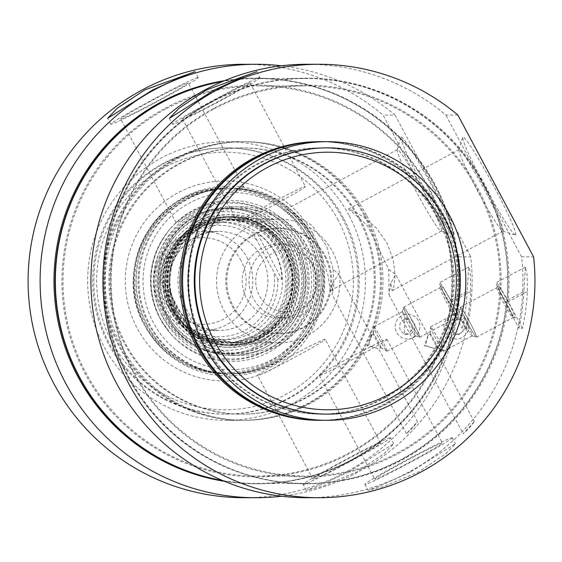 <?xml version="1.0" encoding="UTF-8"?>
<svg xmlns="http://www.w3.org/2000/svg" width="562" height="562" viewBox="0 0 562 562"><rect width="100%" height="100%" fill="white"/><g stroke="black" fill="none" stroke-linecap="round" stroke-linejoin="round"><path stroke-width="0.42" stroke-dasharray="2.81 2.11" d="M165.614 109.07A195.049 194.41 90 0 0 68.859 328.496A195.049 194.41 90 0 0 257.445 476.056A195.049 194.41 90 0 0 451.827 280.979A195.049 194.41 90 0 0 257.396 85.951A195.049 194.41 90 0 0 165.614 109.07M164.975 108.34A195.885 195.239 -90 0 1 452.305 287.231A195.885 195.239 -90 0 1 154.227 447.443A195.885 195.239 -90 0 1 164.975 108.34M213.827 109.063A195.049 194.41 -90 0 1 305.609 85.944A195.049 194.41 -90 0 1 500.039 280.972A195.049 194.41 -90 0 1 305.658 476.049A195.049 194.41 -90 0 1 117.072 328.489A195.049 194.41 -90 0 1 213.827 109.063M222.496 480.475A202.482 201.814 90 0 0 257.199 483.489A202.482 201.814 90 0 0 458.985 280.979A202.482 201.814 90 0 0 257.143 78.518A202.482 201.814 90 0 0 222.44 81.539M213.686 108.333A195.885 195.239 90 0 0 202.938 447.436A195.885 195.239 90 0 0 501.023 287.224A195.885 195.239 90 0 0 213.686 108.333M210.581 102.509A202.482 201.814 -90 0 1 305.854 78.511A202.482 201.814 -90 0 1 507.697 280.972A202.482 201.814 -90 0 1 305.911 483.482A202.482 201.814 -90 0 1 110.145 330.301A202.482 201.814 -90 0 1 210.581 102.509M246.957 257.621A49.54 49.372 -90 0 1 203.437 330.547A49.54 49.372 -90 0 1 154.058 281.014A49.54 49.372 -90 0 1 246.957 257.621M241.014 260.543A43.344 43.204 90 0 0 166.219 258.155A43.344 43.204 90 0 0 201.554 324.337A43.344 43.204 90 0 0 241.014 260.543M313.751 266.381A30.959 30.861 -90 0 1 285.566 311.945A30.959 30.861 -90 0 1 260.325 264.674A30.959 30.861 -90 0 1 313.751 266.381M318.689 263.452A37.155 37.029 90 0 0 249.015 281.007A37.155 37.029 90 0 0 286.051 318.155A37.155 37.029 90 0 0 318.689 263.452M311.91 263.459A37.155 37.029 -90 0 1 279.272 318.155A37.155 37.029 -90 0 1 242.236 281.007A37.155 37.029 -90 0 1 311.91 263.459M265.173 256.153L277.86 279.314L281.878 279.314L257.143 232.998L253.132 232.998L265.173 256.153M181.378 322.012L160.648 282.707L164.659 282.707C166.085 302.012 174.332 317.453 189.394 329.023L185.362 329.016C195.541 336.139 206.844 339.743 219.257 339.834A58.827 58.631 -90 0 1 185.376 329.023L181.378 322.012A55.729 55.547 90 0 0 273.863 272.303M223.831 222.18A58.827 58.631 -90 0 1 275.52 253.23A58.827 58.631 -90 0 1 223.845 339.834A58.827 58.631 -90 0 1 165.207 281.014A58.827 58.631 -90 0 1 223.831 222.18L219.243 222.187L196.405 226.83L177.178 240.03L164.596 259.693L160.648 282.707A58.827 58.631 -90 0 1 253.132 232.998M281.878 279.314L281.534 273.497L280.143 265.868L277.719 258.499L275.24 253.23L272.233 248.228L267.435 242.074L263.304 237.902L257.143 232.998M189.394 329.023L164.659 282.707M325.51 256.146A52.631 52.463 -90 0 1 279.272 333.631A52.631 52.463 -90 0 1 226.809 281.007A52.631 52.463 -90 0 1 325.51 256.146M324.506 256.146A52.631 52.463 -90 0 1 278.267 333.631A52.631 52.463 -90 0 1 225.805 281.007A52.631 52.463 -90 0 1 324.506 256.146M332.662 251.762A61.918 61.715 -90 0 1 278.267 342.925A61.918 61.715 -90 0 1 216.546 281.007A61.918 61.715 -90 0 1 332.662 251.762M278.675 251.769A61.918 61.715 -90 0 1 224.28 342.932A61.918 61.715 -90 0 1 162.559 281.014A61.918 61.715 -90 0 1 278.675 251.769M333.062 269.451L333.926 284.196L332.177 294.643L332.732 283.241L330.287 290.702L328.06 275.52L318.022 243.775L297.853 217.993L286.613 209.12L312.128 225.552L326.712 246.177L333.062 269.451L338.71 274.052L332.732 283.241M211.579 224.786A63.78 63.569 90 0 0 208.081 335.198A63.78 63.569 90 0 0 305.138 283.03A63.78 63.569 90 0 0 211.579 224.786M307.639 237.15A92.885 92.575 90 0 0 133.454 281.021A92.885 92.575 90 0 0 226.043 373.892A92.885 92.575 90 0 0 307.639 237.15M307.688 237.15A92.885 92.575 -90 0 1 226.093 373.892A92.885 92.575 -90 0 1 144.476 324.871A92.885 92.575 -90 0 1 226.072 188.122A92.885 92.575 -90 0 1 307.688 237.15M313.16 237.143A92.885 92.575 -90 0 1 231.565 373.892A92.885 92.575 -90 0 1 138.983 281.021A92.885 92.575 -90 0 1 313.16 237.143M312.219 237.143A92.885 92.575 90 0 0 230.603 188.122A92.885 92.575 90 0 0 149.007 324.871A92.885 92.575 90 0 0 230.624 373.892A92.885 92.575 90 0 0 312.219 237.143M407.843 319.602L404.507 318.879L404.507 334.362L408.103 333.442L410.485 331.496L412.213 327.787L407.843 319.602A13.804 0.991 -118.3 0 0 402.476 311.524A13.804 0.991 -118.3 0 0 402.441 311.538A13.804 0.991 -118.3 0 0 402.392 311.601A13.804 0.991 -118.3 0 0 408.103 324.162A13.804 0.991 -118.3 0 0 415.43 335.858A13.804 0.991 -118.3 0 0 415.515 335.858A13.804 0.991 -118.3 0 0 412.213 327.787M414.953 327.787A7.742 7.713 -90 0 1 399.842 328.503A7.742 7.713 -90 0 1 407.324 318.879A7.742 7.713 -90 0 1 414.953 327.787M244.14 497.728A216.728 216.012 90 0 0 458.782 256.876L383.059 115.07A216.728 216.012 90 0 0 244.084 64.279M366.515 215.211A139.32 138.863 90 0 0 244.091 141.68A139.32 138.863 90 0 0 105.249 281.021A139.32 138.863 90 0 0 244.133 420.327A139.32 138.863 90 0 0 366.515 215.211M413.379 337.537A12.385 12.343 90 0 0 414.061 316.097A12.385 12.343 90 0 0 395.212 326.227A12.385 12.343 90 0 0 413.379 337.537M380.853 347.59A7.742 0.555 -118.3 0 0 380.874 347.583A7.742 0.555 -118.3 0 0 377.769 340.635A7.742 0.555 -118.3 0 0 373.568 333.947A7.742 0.555 -118.3 0 0 373.547 333.947A7.742 0.555 -118.3 0 0 373.519 334.032A7.742 0.555 -118.3 0 0 376.582 340.769A7.742 0.555 -118.3 0 0 380.79 347.569A7.742 0.555 -118.3 0 0 380.853 347.59L378.619 348.791L367.548 345.623L371.37 335.177L368.798 345.623L378.633 348.784L417.545 421.648L406.417 433.681C410.534 430.359 414.243 426.347 417.538 421.648M458.782 256.876L470.78 256.876A216.728 216.012 -90 0 1 281.555 496.218M281.499 65.782A216.728 216.012 -90 0 1 395.065 115.07L383.059 115.07M467.148 291.481A216.728 216.012 -90 0 1 462.196 328.313L465.708 328.313A216.728 216.012 90 0 0 470.668 291.481L470.246 273.624L469.481 268.755L468.645 267.02L467.148 291.481L448.019 301.766L462.196 328.313M348.63 472.045L318.795 485.652L306.269 490.345L322.103 486.467L356.659 472.045L384.008 453.766L393.653 443.685L348.63 472.045M325.103 339.329A38.314 1.468 -28.1 0 0 289.542 356.772A38.314 1.468 -28.1 0 0 257.642 375.465A38.314 1.468 -28.1 0 0 292.135 358.711A38.314 1.468 -28.1 0 0 325.243 339.371A38.314 1.468 -28.1 0 0 325.103 339.329M380.481 443.032A38.314 1.468 -28.1 0 0 344.913 460.482A38.314 1.468 -28.1 0 0 313.013 479.175A38.314 1.468 -28.1 0 0 313.153 479.217A38.314 1.468 -28.1 0 0 348.714 461.774A38.314 1.468 -28.1 0 0 380.614 443.081A38.314 1.468 -28.1 0 0 380.481 443.032M373.92 326.88A13.804 0.991 61.7 0 1 381.408 338.816A13.804 0.991 61.7 0 1 386.951 351.208A13.804 0.991 61.7 0 1 386.797 351.173A13.804 0.991 61.7 0 1 379.547 339.511A13.804 0.991 61.7 0 1 373.821 327.028A13.804 0.991 61.7 0 1 373.878 326.887A13.804 0.991 61.7 0 1 373.92 326.88M410.309 317.221A16.902 1.208 61.7 0 1 419.652 337.13A16.902 1.208 61.7 0 1 419.603 337.123A16.902 1.208 61.7 0 1 410.632 322.806A16.902 1.208 61.7 0 1 403.635 307.428A16.902 1.208 61.7 0 1 410.309 317.221M403.685 307.224A17.029 1.215 61.7 0 1 412.922 321.942A17.029 1.215 61.7 0 1 419.758 337.235A17.029 1.215 61.7 0 1 410.625 322.813A17.029 1.215 61.7 0 1 403.635 307.231A17.029 1.215 61.7 0 1 403.685 307.224M440.13 287.632A17.029 1.215 -118.3 0 0 440.081 287.646A17.029 1.215 -118.3 0 0 440.046 287.681A17.029 1.215 -118.3 0 0 447.071 303.22A17.029 1.215 -118.3 0 0 456.154 317.649A17.029 1.215 -118.3 0 0 456.211 317.642A17.029 1.215 -118.3 0 0 449.375 302.356A17.029 1.215 -118.3 0 0 440.13 287.632M441.261 285.812A18.103 1.293 61.7 0 1 451.258 301.787A18.103 1.293 61.7 0 1 458.29 317.72A18.103 1.293 61.7 0 1 448.638 302.377A18.103 1.293 61.7 0 1 441.17 285.861A18.103 1.293 61.7 0 1 441.261 285.812M465.708 328.313L451.539 301.766A21.672 1.553 -118.3 0 0 439.519 282.672A21.672 1.553 -118.3 0 0 448.019 301.766M390.337 437.735A49.54 1.897 -28.1 0 0 344.358 460.292A49.54 1.897 -28.1 0 0 303.115 484.458A49.54 1.897 -28.1 0 0 347.709 462.8A49.54 1.897 -28.1 0 0 390.513 437.791A49.54 1.897 -28.1 0 0 390.337 437.735M197.986 77.493A49.54 1.897 -28.1 0 0 152.007 100.043A49.54 1.897 -28.1 0 0 110.763 124.216A49.54 1.897 -28.1 0 0 155.358 102.558A49.54 1.897 -28.1 0 0 198.161 77.549A49.54 1.897 -28.1 0 0 197.986 77.493M120.802 118.975A38.314 1.468 -28.1 0 0 156.362 101.532A38.314 1.468 -28.1 0 0 188.263 82.832A38.314 1.468 -28.1 0 0 188.13 82.79A38.314 1.468 -28.1 0 0 152.562 100.233A38.314 1.468 -28.1 0 0 120.661 118.926A38.314 1.468 -28.1 0 0 120.802 118.975M243.501 186.493A38.314 1.468 -28.1 0 0 207.94 203.943A38.314 1.468 -28.1 0 0 176.039 222.636A38.314 1.468 -28.1 0 0 210.532 205.882A38.314 1.468 -28.1 0 0 243.641 186.542A38.314 1.468 -28.1 0 0 243.501 186.493M299.982 244.231A77.879 77.626 -90 0 1 229.085 358.851A77.879 77.626 -90 0 1 165.6 239.946A77.879 77.626 -90 0 1 299.982 244.231M297.34 245.917A74.303 74.058 -90 0 1 232.071 355.31A74.303 74.058 -90 0 1 197.086 215.506A74.303 74.058 -90 0 1 297.34 245.917M312.915 233.771A100.029 99.706 -90 0 1 221.857 380.987A100.029 99.706 -90 0 1 140.31 228.263A100.029 99.706 -90 0 1 312.915 233.771M338.183 220.185A128.796 128.375 90 0 0 115.948 213.096A128.796 128.375 90 0 0 220.95 409.74A128.796 128.375 90 0 0 338.183 220.185M342.342 218.14A133.131 132.695 -90 0 1 225.397 414.138A133.131 132.695 -90 0 1 92.688 281.028A133.131 132.695 -90 0 1 225.362 147.876A133.131 132.695 -90 0 1 342.342 218.14M343.501 218.14A133.131 132.695 90 0 0 226.514 147.876A133.131 132.695 90 0 0 93.84 281.028A133.131 132.695 90 0 0 226.549 414.138A133.131 132.695 90 0 0 343.501 218.14M397.503 149.555A46.288 3.309 -118.3 0 0 397.376 149.59A46.288 3.309 -118.3 0 0 397.222 149.808A46.288 3.309 -118.3 0 0 416.372 191.923A46.288 3.309 -118.3 0 0 440.938 231.137A46.288 3.309 -118.3 0 0 441.198 231.13A46.288 3.309 -118.3 0 0 422.624 189.577A46.288 3.309 -118.3 0 0 397.503 149.555M401.289 136.988A55.575 3.976 61.7 0 1 432.389 186.788A55.575 3.976 61.7 0 1 453.443 234.93A55.575 3.976 61.7 0 1 423.952 187.856A55.575 3.976 61.7 0 1 400.952 137.283A55.575 3.976 61.7 0 1 401.289 136.988M395.065 115.07L470.78 256.876M223.746 481.002A202.791 202.123 90 0 0 257.199 483.798A202.791 202.123 90 0 0 435.339 185.242A202.791 202.123 90 0 0 257.143 78.209A202.791 202.123 90 0 0 223.69 81.012M224.428 481.29A202.791 202.123 -90 0 0 256.139 483.798A202.791 202.123 -90 0 0 444.697 208.017A202.791 202.123 90 0 0 434.286 185.242A202.791 202.123 90 0 0 421.149 163.928A202.791 202.123 -90 0 0 256.089 78.209L257.143 78.209M224.378 80.724A202.791 202.123 -90 0 1 256.089 78.209M348.939 215.218A139.32 138.863 90 0 0 226.514 141.687A139.32 138.863 90 0 0 87.672 281.028A139.32 138.863 90 0 0 226.556 420.334A139.32 138.863 90 0 0 348.939 215.218M364.007 215.211A139.32 138.863 90 0 0 241.583 141.68A139.32 138.863 90 0 0 102.734 281.028A139.32 138.863 90 0 0 241.618 420.327A139.32 138.863 90 0 0 364.007 215.211M358.563 218.14A133.131 132.695 90 0 0 241.583 147.876A133.131 132.695 90 0 0 108.909 281.021A133.131 132.695 90 0 0 241.618 414.138A133.131 132.695 90 0 0 358.563 218.14M359.568 218.14A133.131 132.695 90 0 0 242.587 147.876A133.131 132.695 90 0 0 109.913 281.021A133.131 132.695 90 0 0 242.622 414.138A133.131 132.695 90 0 0 359.568 218.14M365.012 215.211A139.32 138.863 90 0 0 242.587 141.68A139.32 138.863 90 0 0 103.738 281.021A139.32 138.863 90 0 0 242.622 420.327A139.32 138.863 90 0 0 365.012 215.211M302.117 242.974A80.549 80.282 -90 0 1 170.195 333.182A80.549 80.282 -90 0 1 170.181 228.846A80.549 80.282 -90 0 1 302.117 242.974M153.503 322.848A88.606 88.318 -90 0 1 234.164 192.443A88.606 88.318 -90 0 1 306.395 327.73A88.606 88.318 -90 0 1 153.503 322.848M162.06 315.366A72.758 72.519 -90 0 1 251.706 212.977A72.758 72.519 -90 0 1 251.72 349.03A72.758 72.519 -90 0 1 162.06 315.366M284.779 249.718A66.253 66.035 -90 0 1 224.47 347.232A66.253 66.035 -90 0 1 170.462 246.072A66.253 66.035 -90 0 1 284.779 249.718M284.337 250.596A64.398 64.187 -90 0 1 227.765 345.405A64.398 64.187 -90 0 1 171.178 311.418A64.398 64.187 -90 0 1 227.75 216.609A64.398 64.187 -90 0 1 284.337 250.596M172.246 311.418A64.398 64.187 -90 0 1 228.818 216.609A64.398 64.187 -90 0 1 293.013 281A64.398 64.187 -90 0 1 172.246 311.418M174.375 311.488A64.546 64.335 -90 0 1 231.073 216.461A64.546 64.335 -90 0 1 295.415 281A64.546 64.335 -90 0 1 174.375 311.488M174.227 311.488A64.546 64.335 -90 0 1 230.926 216.461A64.546 64.335 -90 0 1 295.268 281A64.546 64.335 -90 0 1 174.227 311.488M172.759 312.36A66.386 66.168 -90 0 1 233.188 214.649A66.386 66.168 -90 0 1 287.308 316.013A66.386 66.168 -90 0 1 172.759 312.36M212.303 226.423A61.918 61.715 -90 0 1 303.164 281A61.918 61.715 -90 0 1 181.589 296.083A61.918 61.715 -90 0 1 212.303 226.423M202.559 226.423A61.918 61.715 90 0 0 231.713 342.925A61.918 61.715 90 0 0 293.427 281A61.918 61.715 90 0 0 202.559 226.423M201.54 224.786A63.78 63.569 -90 0 1 295.092 283.037A63.78 63.569 -90 0 1 198.035 335.198A63.78 63.569 -90 0 1 201.54 224.786M197.424 217.087A72.519 72.28 90 0 0 193.447 342.623A72.519 72.28 90 0 0 303.796 283.311A72.519 72.28 90 0 0 197.424 217.087M196.833 215.506A74.303 74.058 -90 0 1 305.868 281A74.303 74.058 -90 0 1 159.973 299.103A74.303 74.058 -90 0 1 196.833 215.506M207.469 217.08A72.519 72.28 -90 0 1 313.842 283.311A72.519 72.28 -90 0 1 203.486 342.623A72.519 72.28 -90 0 1 207.469 217.08M206.373 215.506A74.303 74.058 90 0 0 241.358 355.31A74.303 74.058 90 0 0 315.408 280.993A74.303 74.058 90 0 0 206.373 215.506M206.626 215.506A74.303 74.058 90 0 0 241.611 355.31A74.303 74.058 90 0 0 315.661 280.993A74.303 74.058 90 0 0 206.626 215.506M145.024 325.827A94.915 94.606 90 0 0 308.805 331.053A94.915 94.606 90 0 0 231.425 186.141A94.915 94.606 90 0 0 145.024 325.827M147.04 324.871A92.885 92.575 -90 0 1 228.629 188.122A92.885 92.575 -90 0 1 321.218 280.993A92.885 92.575 -90 0 1 147.04 324.871M310.308 237.143A92.885 92.575 -90 0 1 228.72 373.892A92.885 92.575 -90 0 1 147.103 324.871A92.885 92.575 -90 0 1 228.692 188.122A92.885 92.575 -90 0 1 310.308 237.143M390.723 283.234L388.925 294.636L388.792 269.444L367.773 226.156L354.2 213.595L348.384 209.113L353.744 211.143L364.274 217.417L376.392 228.144L386.888 242.981L393.252 259.721L395.086 275.12L393.92 286.388L392.058 290.695L390.723 283.234L395.718 274.488L428.118 335.17L425.553 345.616L435.388 348.777L424.296 345.616L428.118 335.17M466.86 327.779L459.316 334.348L457.025 334.018L454.328 332.62L452.368 330.266L451.511 327.344L451.876 324.372L453.337 321.731L455.712 319.792L459.309 318.872L462.484 319.595L466.86 327.779A13.804 0.991 -118.3 0 0 472.185 335.851A13.804 0.991 -118.3 0 0 472.221 335.858A13.804 0.991 -118.3 0 0 472.263 335.844A13.804 0.991 -118.3 0 0 466.593 323.22A13.804 0.991 -118.3 0 0 459.189 311.531A13.804 0.991 -118.3 0 0 459.147 311.594A13.804 0.991 -118.3 0 0 462.484 319.595M459.751 319.595A7.742 7.713 90 0 0 449.01 328.496A7.742 7.713 90 0 0 464.205 326.396A7.742 7.713 90 0 0 459.751 319.595M318.921 141.673A139.32 138.863 -90 0 1 441.346 215.204A139.32 138.863 -90 0 1 318.963 420.32M450.436 315.696A12.385 12.343 -90 0 1 468.603 327.007A12.385 12.343 -90 0 1 449.762 337.137A12.385 12.343 -90 0 1 450.436 315.696M430.316 333.933A7.742 0.555 -118.3 0 0 430.295 333.94A7.742 0.555 -118.3 0 0 430.267 334.025A7.742 0.555 -118.3 0 0 433.478 341.022A7.742 0.555 -118.3 0 0 437.545 347.562A7.742 0.555 -118.3 0 0 437.608 347.583A7.742 0.555 -118.3 0 0 437.629 347.576A7.742 0.555 -118.3 0 0 434.588 340.762A7.742 0.555 -118.3 0 0 430.316 333.933M474.258 421.626L463.165 433.674C467.289 430.352 470.991 426.34 474.293 421.641L474.258 421.626M388.792 269.444L395.718 274.488M457.889 115.055L445.884 115.062A216.728 216.012 90 0 0 306.908 64.272M306.964 497.721A216.728 216.012 90 0 0 521.606 256.869L533.612 256.869M523.903 291.474A216.728 216.012 -90 0 1 518.944 328.306L522.463 328.306A216.728 216.012 90 0 0 527.416 291.474L527.065 274.256L525.393 267.013L523.903 291.474L504.767 301.759L518.944 328.306M410.401 472.038L380.565 485.645L368.04 490.338L383.874 486.46L418.437 472.031L445.778 453.759L455.424 443.678L410.401 472.038M386.881 339.315A38.314 1.468 151.9 0 1 387.014 339.364A38.314 1.468 151.9 0 1 353.905 358.704A38.314 1.468 151.9 0 1 319.413 375.458A38.314 1.468 151.9 0 1 351.313 356.765A38.314 1.468 151.9 0 1 386.881 339.315M374.924 479.21A38.314 1.468 151.9 0 1 374.791 479.168A38.314 1.468 151.9 0 1 406.684 460.468A38.314 1.468 151.9 0 1 442.252 443.025A38.314 1.468 151.9 0 1 442.385 443.074A38.314 1.468 151.9 0 1 410.492 461.767A38.314 1.468 151.9 0 1 374.924 479.21M502.842 231.151A46.288 3.309 -118.3 0 0 502.976 231.123A46.288 3.309 -118.3 0 0 483.973 188.783A46.288 3.309 -118.3 0 0 459.147 149.576A46.288 3.309 -118.3 0 0 458.992 149.794A46.288 3.309 -118.3 0 0 478.143 191.916A46.288 3.309 -118.3 0 0 502.709 231.13A46.288 3.309 -118.3 0 0 502.842 231.151M443.664 351.208A13.804 0.991 61.7 0 1 443.551 351.166A13.804 0.991 61.7 0 1 436.295 339.504A13.804 0.991 61.7 0 1 430.569 327.021A13.804 0.991 61.7 0 1 430.625 326.88A13.804 0.991 61.7 0 1 438.037 338.57A13.804 0.991 61.7 0 1 443.699 351.201A13.804 0.991 61.7 0 1 443.664 351.208M469.832 327.239A16.902 1.208 61.7 0 1 460.39 307.414A16.902 1.208 61.7 0 1 460.489 307.33A16.902 1.208 61.7 0 1 469.951 322.476A16.902 1.208 61.7 0 1 476.351 337.116A16.902 1.208 61.7 0 1 469.832 327.239M476.464 337.235A17.029 1.215 61.7 0 1 467.219 322.511A17.029 1.215 61.7 0 1 460.383 307.224A17.029 1.215 61.7 0 1 469.516 321.647A17.029 1.215 61.7 0 1 476.506 337.221A17.029 1.215 61.7 0 1 476.464 337.235M512.909 317.642A17.029 1.215 -118.3 0 0 512.958 317.635A17.029 1.215 -118.3 0 0 505.969 302.061A17.029 1.215 -118.3 0 0 496.836 287.632A17.029 1.215 -118.3 0 0 496.794 287.674A17.029 1.215 -118.3 0 0 503.826 303.213A17.029 1.215 -118.3 0 0 512.909 317.642L515.045 317.713A18.103 1.293 61.7 0 1 505.386 302.37A18.103 1.293 61.7 0 1 497.918 285.854A18.103 1.293 61.7 0 1 507.655 301.12A18.103 1.293 61.7 0 1 515.045 317.713M522.463 328.306L508.287 301.759A21.672 1.553 -118.3 0 0 496.267 282.665A21.672 1.553 -118.3 0 0 504.767 301.759M259.756 77.479A49.54 1.897 151.9 0 1 259.932 77.542A49.54 1.897 151.9 0 1 217.129 102.544A49.54 1.897 151.9 0 1 172.534 124.209A49.54 1.897 151.9 0 1 213.778 100.036A49.54 1.897 151.9 0 1 259.756 77.479M182.573 118.968A38.314 1.468 151.9 0 1 182.432 118.919A38.314 1.468 151.9 0 1 214.333 100.226A38.314 1.468 151.9 0 1 249.9 82.783A38.314 1.468 151.9 0 1 250.034 82.825A38.314 1.468 151.9 0 1 218.133 101.518A38.314 1.468 151.9 0 1 182.573 118.968M305.271 186.486A38.314 1.468 151.9 0 1 305.412 186.535A38.314 1.468 151.9 0 1 272.303 205.875A38.314 1.468 151.9 0 1 237.81 222.629A38.314 1.468 151.9 0 1 269.711 203.936A38.314 1.468 151.9 0 1 305.271 186.486M452.108 437.728A49.54 1.897 151.9 0 1 452.284 437.784A49.54 1.897 151.9 0 1 409.48 462.793A49.54 1.897 151.9 0 1 364.893 484.451A49.54 1.897 151.9 0 1 406.129 460.278A49.54 1.897 151.9 0 1 452.108 437.728M326.958 147.862A133.131 132.695 -90 0 1 443.945 218.126A133.131 132.695 -90 0 1 326.993 414.124M515.375 234.951A55.575 3.976 61.7 0 1 515.213 234.923A55.575 3.976 61.7 0 1 485.723 187.841A55.575 3.976 61.7 0 1 462.73 137.276A55.575 3.976 61.7 0 1 492.284 183.268A55.575 3.976 61.7 0 1 515.375 234.951M521.606 256.869L445.884 115.062M484.051 185.235A202.791 202.123 -90 0 1 305.911 483.791A202.791 202.123 -90 0 1 103.759 281.021A202.791 202.123 -90 0 1 305.854 78.202A202.791 202.123 -90 0 1 484.051 185.235M306.964 483.791A202.791 202.123 90 0 1 104.813 281.021A202.791 202.123 90 0 1 306.908 78.202A202.791 202.123 90 0 1 471.975 163.921A202.791 202.123 -90 0 1 485.104 185.235A202.791 202.123 -90 0 1 495.515 208.01A202.791 202.123 90 0 1 306.964 483.791L305.911 483.791M321.436 141.673A139.32 138.863 -90 0 1 443.861 215.204A139.32 138.863 -90 0 1 321.471 420.32M438.416 218.126A133.131 132.695 -90 0 1 321.471 414.124A133.131 132.695 -90 0 1 188.762 281.014A133.131 132.695 -90 0 1 321.436 147.862A133.131 132.695 -90 0 1 438.416 218.126M437.412 218.126A133.131 132.695 -90 0 1 320.466 414.124A133.131 132.695 -90 0 1 187.757 281.014A133.131 132.695 -90 0 1 320.431 147.862A133.131 132.695 -90 0 1 437.412 218.126M320.93 141.673A139.32 138.863 -90 0 1 442.856 215.204A139.32 138.863 -90 0 1 320.965 420.32M262.018 257.614A49.54 49.372 90 0 0 169.127 281.014A49.54 49.372 90 0 0 218.506 330.547A49.54 49.372 90 0 0 262.018 257.614M256.623 240.009A55.729 55.547 90 0 0 164.139 289.718M277.86 279.314A58.827 58.631 -90 0 1 219.257 339.834L223.845 339.834M470.668 291.481L451.539 301.766M172.316 310.266A61.953 61.75 -90 0 1 197.592 226.395A61.953 61.75 -90 0 1 281.183 251.748A61.953 61.75 -90 0 1 255.914 335.619A61.953 61.75 -90 0 1 172.316 310.266L165.312 287.14L167.652 263.093L178.983 241.772L197.585 226.423L220.62 219.391L244.582 221.737L265.826 233.104L281.119 251.762L288.13 274.874L285.791 298.921L274.46 320.249L255.858 335.591L232.83 342.623L208.86 340.277L187.617 328.911L172.323 310.252M170.539 311.123A63.78 63.569 -90 0 1 196.552 224.786A63.78 63.569 -90 0 1 282.609 250.891A63.78 63.569 -90 0 1 256.588 337.228A63.78 63.569 -90 0 1 170.539 311.123M174.852 311.151A63.829 63.618 -90 0 1 232.956 217.206A63.829 63.618 -90 0 1 284.99 314.664A63.829 63.618 -90 0 1 174.852 311.151M176.313 310.28A61.982 61.778 -90 0 1 232.731 219.054A61.982 61.778 -90 0 1 283.262 313.687A61.982 61.778 -90 0 1 176.313 310.28M298.57 243.739A78.919 78.659 -90 0 1 169.303 332.128A78.919 78.659 -90 0 1 169.288 229.9A78.919 78.659 -90 0 1 298.57 243.739M145.467 324.281A91.641 91.339 -90 0 1 228.882 189.408A91.641 91.339 -90 0 1 303.592 329.332A91.641 91.339 -90 0 1 145.467 324.281M163.704 315.156A72.308 72.069 -90 0 1 252.802 213.398A72.308 72.069 -90 0 1 252.816 348.609A72.308 72.069 -90 0 1 163.704 315.156M166.387 313.737A69.302 69.077 -90 0 1 194.656 219.918A69.302 69.077 -90 0 1 288.166 248.285A69.302 69.077 -90 0 1 259.89 342.096A69.302 69.077 -90 0 1 166.387 313.737M165.179 315.408A72.849 72.603 -90 0 1 231.488 208.2A72.849 72.603 -90 0 1 290.87 319.42A72.849 72.603 -90 0 1 165.179 315.408M527.416 291.474L508.287 301.759M257.445 476.056L305.658 476.049M257.396 85.951L305.609 85.944M257.199 483.489L305.911 483.482M257.143 78.518L305.854 78.511M203.437 330.547L218.506 330.547C191.129 328.349 174.782 313.722 169.471 286.669C165.797 254.944 193.433 229.9 218.492 231.474L203.423 231.474M286.044 243.845L279.258 243.845M286.051 318.155L279.272 318.155M279.258 228.369L278.253 228.369M279.272 333.631L278.267 333.631M278.253 219.082L224.266 219.089M278.267 342.925L224.28 342.932M226.043 373.892L226.093 373.892C189.914 372.592 162.706 356.252 144.476 324.864C110.068 266.873 158.814 185.109 226.072 188.122L226.015 188.122M231.544 188.122L230.603 188.122M231.565 373.892L230.624 373.892M404.507 334.362L407.331 334.362M404.507 318.879L407.324 318.879M371.306 335.156L373.547 333.947M371.37 335.177L338.5 273.617M406.417 433.681L332.177 294.643M380.614 443.081L325.243 339.371M313.013 479.175L257.642 375.465M380.79 347.569L386.797 351.173M373.519 334.032L373.821 327.028M415.43 335.858L419.603 337.123M402.392 311.601L403.635 307.428M386.951 351.208L415.515 335.858M373.878 326.887L402.441 311.538M456.154 317.649L458.29 317.72M440.046 287.681L441.17 285.861M419.758 337.235L456.211 317.642M403.635 307.231L440.081 287.646M468.645 267.02L439.519 282.672M393.66 443.678L390.513 437.791M306.262 490.345L303.115 484.458M198.161 77.549L195.021 71.662M110.763 124.216L107.623 118.329M243.641 186.542L188.263 82.832M176.039 222.636L120.661 118.926M225.397 414.138L226.549 414.138M225.362 147.876L226.514 147.876M440.938 231.137L453.443 234.93M397.222 149.808L400.952 137.283M330.442 290.659L441.198 231.13M286.613 209.12L397.376 149.59M256.139 483.798L257.199 483.798M226.556 420.334L241.618 420.327M226.514 141.687L241.583 141.68M241.618 414.138L242.622 414.138M241.583 147.876L242.587 147.876M242.622 420.327L244.133 420.327M242.587 141.68L244.091 141.68M176.342 310.273L169.324 287.147L171.663 263.079L183.001 241.737L201.618 226.381L224.674 219.335L248.664 221.688L269.922 233.061L285.229 251.741L292.247 274.867L289.908 298.935L278.562 320.277L259.946 335.64L236.89 342.68L212.907 340.326L191.649 328.953L176.342 310.273M170.181 228.846L169.288 229.9C148.129 257.431 144.996 286.887 159.889 318.275L170.195 333.182M251.72 349.03L286.564 322.068L299.314 281L286.557 239.932L251.706 212.977M228.818 216.609L227.75 216.609M228.839 345.405L227.765 345.405M241.442 219.082L231.699 219.089M241.456 342.925L231.713 342.925M459.309 318.872L456.492 318.872M459.316 334.355L456.499 334.355M474.293 421.641L435.388 348.777L437.629 347.576M428.054 335.149L430.295 333.94M388.925 294.636L463.165 433.674M319.413 375.458L374.791 479.168M387.014 339.364L442.385 443.074M392.213 290.652L502.976 231.123M348.384 209.113L459.147 149.576M437.545 347.562L443.551 351.166M430.267 334.025L430.569 327.021M472.185 335.851L476.351 337.116M459.147 311.594L460.39 307.414M443.699 351.201L472.263 335.844M430.625 326.88L459.189 311.531M496.794 287.674L497.918 285.854M476.506 337.221L512.958 317.635M460.383 307.224L496.836 287.632M525.393 267.013L496.267 282.665M169.394 118.322L172.534 124.209M256.792 71.655L259.932 77.542M182.432 118.919L237.81 222.629M250.034 82.825L305.412 186.535M364.893 484.451L368.033 490.338M452.284 437.784L455.431 443.671M502.709 231.13L515.213 234.923M458.992 149.794L462.73 137.276M306.908 78.202L305.854 78.202M321.436 147.862L320.431 147.862M321.471 414.124L320.466 414.124"/><path stroke-width="0.84" d="M222.44 81.539A202.482 201.814 90 0 0 161.87 102.516A202.482 201.814 90 0 0 57.914 313.175A202.482 201.814 90 0 0 222.496 480.475M256.082 64.279L244.084 64.279A216.728 216.012 90 0 0 28.1 281.035A216.728 216.012 90 0 0 244.14 497.728L256.146 497.728A216.728 216.012 -90 0 1 40.106 281.035A216.728 216.012 -90 0 1 256.082 64.279A216.728 216.012 -90 0 1 281.499 65.782M281.555 496.218A216.728 216.012 -90 0 1 256.146 497.728M152.653 89.962L107.623 118.322L117.275 108.241L144.617 89.969L195.014 71.662L182.488 76.355L152.653 89.962M223.69 81.012A202.791 202.123 90 0 0 55.041 281.028A202.791 202.123 90 0 0 223.746 481.002M224.428 481.29A202.791 202.123 -90 0 1 53.987 281.028A202.791 202.123 -90 0 1 224.378 80.724M441.135 220.171A128.796 128.375 -90 0 1 323.902 409.726A128.796 128.375 -90 0 1 218.906 213.082A128.796 128.375 -90 0 1 441.135 220.171M457.889 115.055L533.612 256.869A216.728 216.012 -90 0 1 318.97 497.721A216.728 216.012 -90 0 1 102.93 281.028A216.728 216.012 -90 0 1 318.914 64.272A216.728 216.012 -90 0 1 457.889 115.055M320.965 420.32A139.32 138.863 -90 0 1 320.466 420.32L318.963 420.32A139.32 138.863 -90 0 1 180.079 281.014A139.32 138.863 -90 0 1 318.921 141.673L320.431 141.673A139.32 138.863 -90 0 1 320.93 141.673M318.914 64.272L306.908 64.272A216.728 216.012 90 0 0 90.925 281.028A216.728 216.012 90 0 0 306.964 497.721L318.97 497.721M214.424 89.955L169.401 118.315L179.046 108.234L206.387 89.955L256.785 71.655L244.259 76.348L214.424 89.955M444.591 218.126A133.131 132.695 90 0 0 327.611 147.862A133.131 132.695 90 0 0 194.937 281.014A133.131 132.695 90 0 0 327.646 414.124A133.131 132.695 90 0 0 444.591 218.126M327.646 414.124L326.993 414.124A133.131 132.695 -90 0 1 194.283 281.014A133.131 132.695 -90 0 1 326.958 147.862L327.611 147.862M449.382 215.204A139.32 138.863 -90 0 1 326.993 420.32A139.32 138.863 -90 0 1 188.108 281.014A139.32 138.863 -90 0 1 326.958 141.673A139.32 138.863 -90 0 1 449.382 215.204M326.993 420.32L321.471 420.32A139.32 138.863 -90 0 1 182.587 281.014A139.32 138.863 -90 0 1 321.436 141.673L326.958 141.673M320.466 420.32A139.32 138.863 -90 0 1 181.582 281.014A139.32 138.863 -90 0 1 320.431 141.673"/></g></svg>
